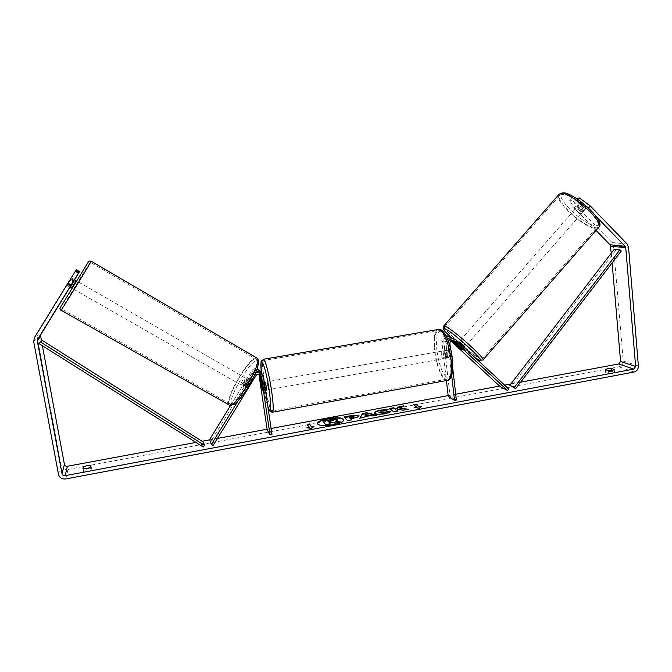 <?xml version="1.0" encoding="UTF-8"?>
<svg xmlns="http://www.w3.org/2000/svg" width="672" height="672" viewBox="0 0 672 672"><rect width="100%" height="100%" fill="white"/><g stroke="black" fill="none" stroke-linecap="round" stroke-linejoin="round"><path stroke-width="0.5" stroke-dasharray="3.36 2.52" d="M460.043 348.306L461.252 346.912L463.361 348.382L463.336 347.861L453.264 338.52M451.248 337.638L461.252 346.912M508.805 389.004L501.539 385.3L449.081 336.672M445.956 335.723C443.167 336.344 441.781 338.125 441.806 341.057L446.41 380.554M447.409 338.806L445.889 342.947L447.518 357.067L446.838 358.126L445.528 356.051L443.898 342.023C443.772 339.797 444.679 338.142 446.628 337.067M448.417 341.41L448.031 343.946L451.693 375.64M450.971 341.032L446.636 337.638C444.696 337.688 443.705 338.73 443.638 340.738L450.064 396.068L448.249 396.404M452.474 340.444L450.778 339.486C448.812 339.545 447.804 340.595 447.745 342.628L449.375 356.74L448.678 357.798L447.367 355.732L445.738 341.704L447.392 338.789M447.46 338.755L448.753 338.579L451.634 340.637M456.389 400.025L450.064 396.068M450.4 348.004L452.768 368.55M500.312 386.736L501.539 385.3M462.101 349.843L463.63 348.449M449.375 356.74L447.518 357.067M447.367 355.732L445.528 356.051M462.067 349.331L463.336 347.861M582.364 212.209L582.75 212.125C582.422 210.092 580.591 208.379 577.273 206.976L576.895 207.052C577.223 209.076 579.037 210.798 582.364 212.209M583.691 207.665L585.631 208.471L586.127 207.782L582.49 204.028L580.171 203.314L580.062 203.935L583.691 207.665L581.431 210.244L577.802 206.514L580.062 203.935M582.49 204.028L580.213 206.623L583.859 210.378L586.127 207.782M459.035 341.863C459.925 343.249 461.798 344.938 464.646 346.928L464.898 347.004M460.446 348.684L461.975 346.937L458.144 343.384L456.616 345.131M458.422 345.954L459.908 344.257L463.756 347.827L462.244 349.558M583.859 210.378L580.213 206.623M577.802 206.514L581.431 210.244M458.144 343.384L461.975 346.937M463.756 347.827L459.908 344.257M460.555 340.477L460.312 340.402C461.194 341.796 463.067 343.484 465.923 345.467L466.175 345.542C465.284 344.14 463.403 342.451 460.555 340.477M576.013 208.421L575.644 208.496C575.963 210.512 577.786 212.226 581.104 213.646L581.49 213.57C581.154 211.546 579.331 209.824 576.013 208.421M562.33 194.376L560.204 194.872C552.829 198.694 582.884 227.102 594.586 227.472L597.265 227.002C605.111 223.49 573.182 193.603 562.33 194.376M480.127 358.672L481.908 359.243C486.461 359.554 453.734 330.095 446.132 327.071L444.755 326.693C440.656 326.743 471.534 354.631 480.127 358.672M317.318 423.721L317.327 423.923C318.805 426.115 324.164 426.51 333.404 425.107C340.208 423.688 343.728 422.033 343.98 420.16L343.93 419.966M195.947 442.411L202.045 441.286M209.849 439.832L217.451 438.421M267.078 429.215L271.11 428.467M448.157 395.615L455.717 394.212M499.598 386.072L504.638 385.14M510.854 383.981L520.624 382.166M611.806 371.381L607.732 371.582L605.682 372.515L608.353 373.514C611.705 373.632 613.754 373.254 614.51 372.38L611.806 371.381L611.73 370.474M87.814 468.728L91.552 468.661L91.291 470.375C88.57 471.719 85.991 472.206 83.546 471.82L83.849 470.098L87.814 468.728M90.972 465.469L91.552 468.661M76.448 269.825L37.85 332.674L37.103 336.638L60.984 464.999C61.975 468.292 64.31 469.77 67.981 469.434L618.996 366.82C621.81 365.988 623.221 364.039 623.246 360.956L613.402 245.734L611.999 242.558L576.122 205.708L571.519 197.954L569.537 200.239L574.157 207.967L576.122 205.708M614.51 372.38L614.25 369.466L614.502 372.364M41.404 340.343L42.403 345.744M612.116 262.912L611.276 253.151M595.988 230.362L574.157 207.967M596.081 216.359L588.286 208.312L577.441 200.298L574.854 200.273L584.06 209.748L584.052 210.664L581.221 209.672L572.065 200.256L574.056 197.954L571.519 197.954M574.056 197.954L583.212 207.379L586.043 208.354L586.051 207.438L576.853 197.963M572.065 200.256L569.537 200.239M574.854 200.273L576.442 198.433M577.441 200.298L578.105 199.525M75.751 270.841L66.814 285.298L69.922 287.078L74.483 279.712M70.182 280.14L73.231 281.904L70.014 287.129M73.231 281.904L74.55 279.745M70.392 286.289L67.326 284.533L71.375 277.931L66.839 285.298L75.692 270.808M70.619 285.911L67.502 284.122M71.047 285.289L67.956 283.508M82.958 468.602L83.546 471.82M90.712 467.158L91.291 470.375M83.605 468.754L83.849 470.098M581.221 209.672L583.212 207.379M584.06 209.748L586.051 207.438M608.093 370.6L608.353 373.514M605.43 369.625L605.682 372.532M322.762 421.268L335.412 419.37L337.688 420.227M336.193 421.394L335.387 421.672L340.267 422.26M329.498 422.974L330.238 424.141M420.916 406.72L419.706 408.215M419.756 408.593L414.54 407.526M414.582 407.904L415.75 407.686M416.833 407.484L413.406 404.611M309.338 427.577L307.129 424.393M308.028 427.82L306.978 428.014L311.665 428.837L313.992 426.308M314.051 426.695L313.438 426.812M375.942 415.237L376.9 415.447L372.372 416.296L370.583 415.876L364.594 416.598M364.644 416.984L364.182 417.43M364.232 417.816L359.78 418.253M359.831 418.639L360.083 418.202M368.542 415.346L365.786 414.666L365.14 415.976M358.336 416.312L358.411 416.506C358.31 417.295 356.488 418.034 352.943 418.706L350.834 419.101M351.851 420.134L347.508 420.546M347.558 420.932L344.056 416.968M354.035 417.018L349.138 417.379M400.025 408.719L403.788 405.854M396.925 410.609L397.975 409.937L403.376 410.5L408.358 409.181M408.4 409.559L407.039 409.424M390.004 408.803L393.826 412.28L397.984 411.113M403.83 406.232L402.965 406.392M389.911 412.037L390.524 412.028C389.827 412.751 387.895 413.431 384.72 414.07C379.823 414.884 376.522 414.767 374.808 413.725L374.539 413.078M387.164 409.92L387.87 409.592M387.92 409.97L385.392 410.726M385.442 411.104L381.671 411.314L378.966 412.642M328.037 421.302L328.558 422.218L333.178 420.731M259.61 374.27L258.376 372.12C256.796 371.314 255.452 371.624 254.352 373.061L246.532 385.812L246.07 387.853L247.296 387.072L245.549 386.064L253.428 373.229L256.351 371.003M256.855 369.659L252.63 372.061L244.801 384.821L244.322 386.828L245.549 386.064M230.58 405.418L251.782 370.835C253.126 368.911 254.94 368.172 257.216 368.609M238.073 400.94L255.478 373.145M261.979 373.388L264.592 389.416L264.44 390.415L263.718 388.156L261.4 372.91L262.492 381.394C264.088 391.818 265.877 400.21 267.868 406.56M260.215 370.994L269.161 429.66L267.204 430.03M213.125 445.486L211.462 440.378L253.495 371.834C254.596 370.406 255.931 370.096 257.494 370.894L258.88 374.094M272 434.482L269.161 429.66M211.462 440.378L209.723 439.421M247.296 387.072L255.167 374.237C256.276 372.792 257.628 372.473 259.216 373.279L260.291 374.657M262.584 389.777L264.592 389.416M261.769 388.5L263.718 388.156M246.532 385.812L244.801 384.821M445.654 355.236C445.267 352.682 444.662 351.196 443.839 350.759C443.209 350.826 442.982 351.901 443.176 353.984C443.562 356.521 444.167 358.016 444.99 358.445C445.62 358.386 445.847 357.319 445.654 355.236M448.669 351.674L447.535 350.112L446.914 350.818L444.704 351.204L444.646 353.724L445.334 356.614L447.535 356.219L448.678 357.798L449.299 357.109L448.669 351.674L446.452 352.061L447.073 357.504L449.299 357.109M446.914 350.818L447.535 356.219M265.079 382.099L266.44 390.062M261.013 383.426L263.407 383.006L264.239 388.609L261.845 389.029M261.803 384.502L264.172 384.09L264.751 387.139L265.003 389.718L262.601 390.146M265.003 389.718L264.172 384.09M263.407 383.006L264.239 388.609M444.704 351.204L445.334 356.614M447.073 357.504L446.452 352.061M443.806 355.564C443.411 353.01 442.814 351.515 441.991 351.086C441.361 351.145 441.143 352.22 441.336 354.304C441.722 356.849 442.327 358.336 443.142 358.772C443.772 358.714 443.99 357.647 443.806 355.564M268.363 386.501L267.162 381.73L267.238 384.947L268.439 389.71L268.363 386.501M264.34 380.915C266.381 394.96 270.136 410.029 271.916 411.004C273.462 411.146 273.302 404.401 271.438 390.785C269.363 376.362 265.541 361.301 263.844 360.486C262.29 360.536 262.45 367.349 264.34 380.915M434.944 351.061C436.447 364.661 442.092 378.823 446.41 379.285C450.341 378.966 451.735 372.204 450.576 358.999C449.072 345.047 443.285 330.943 439.118 330.582C435.095 331.061 433.709 337.89 434.944 351.061M71.896 288.187L76.415 280.829M70.577 279.258L73.634 281.014M69.922 287.07L66.839 285.306L67.326 284.533M71.375 277.931L74.449 279.686M67.645 283.954L71.14 285.953L74.365 280.711L70.879 278.712M242.592 385.846L242.609 385.871C243.222 386.954 247.64 379.697 246.859 378.882L246.851 378.865C246.229 377.798 241.844 384.98 242.592 385.846L246.078 387.853L247.036 387.408L244.952 386.215L248.01 381.226L250.093 382.427L250.312 380.856L249.337 381.31L247.271 380.125L244.23 385.081L246.305 386.266L246.078 387.853L244.339 386.854M250.093 382.427L247.036 387.408M246.305 386.266L249.337 381.31M74.365 280.711L71.14 285.953M247.271 380.125L244.23 385.081M244.952 386.215L248.01 381.226M240.853 384.854L240.87 384.871C241.475 385.955 245.893 378.697 245.129 377.882L245.12 377.866C244.507 376.799 240.114 383.989 240.853 384.854M73.836 289.296L78.364 281.938L73.836 289.296L240.87 384.871M90.409 262.357C91.972 258.947 63.252 305.617 61.774 308.893L61.715 309.036C59.741 313.127 90.182 263.626 90.409 262.366L256.511 359.318C252.529 352.876 225.33 397.219 229.463 403.427L229.631 403.687C233.411 410.718 261.87 363.779 256.528 359.335M203.23 446.998L202.348 443.89L40.387 341.788M203.515 442.21L202.348 443.89M621.247 251L615.602 250.379L511.207 386.408M615.602 250.379L614.3 249.211M455.591 339.604L453.398 338.638M451.366 337.739L449.232 336.806M443.898 342.023L441.806 341.057M445.738 341.704L443.638 340.738M450.097 339.209L447.964 338.26M449.896 343.619L447.745 342.628M448.031 343.946L445.889 342.947M452.869 340.444L452.122 340.116M598.87 227.094L598.214 227.808L595.392 228.295C583.069 227.884 551.544 198.072 559.28 194.048M564.06 193.41C550.57 192.679 582.38 225.137 595.384 225.574C610.68 227.842 576.794 192.814 564.06 193.41M443.579 326.13C442.336 328.583 472.534 355.48 480.976 359.461L482.857 360.066M474.919 357.546C467.191 352.078 459.144 345.324 450.778 337.294M65.738 478.943L67.981 469.434M634.015 372.044L618.996 366.82M627.11 243.986L611.999 242.558M34.465 337.537L37.85 332.674M33.692 341.636L37.103 336.638M58.489 474.373L60.984 464.999M638.383 366.005L623.246 360.956M628.547 247.254L613.402 245.734M252.63 372.061L251.782 370.835M254.293 374.48L253.428 373.229M261.568 373.632L260.66 372.397M254.352 373.061L253.495 371.834M259.568 373.976L258.678 372.742M263.348 376.068L262.424 374.808M256.04 375.497L255.167 374.237M272.714 412.18L272.126 412.289C270.253 411.256 266.314 395.422 264.172 380.68C262.475 368.726 262.097 361.603 263.054 359.31M437.405 329.616C434.33 332.195 433.39 339.284 434.574 350.868C436.145 365.156 442.075 380.024 446.611 380.512L448.106 380.26M436.96 350.851C435.775 337.302 437.346 330.733 441.689 331.153C446.502 334.664 450.022 343.795 452.231 358.546C453.34 372.674 451.634 379.117 447.115 377.874C442.386 373.775 439.001 364.77 436.96 350.851M60.984 310.22L61.051 310.069C62.454 306.936 89.998 262.072 91.081 261.156M256.452 357.773C250.194 355.564 224.717 398.546 228.782 404.536L229.916 405.292M257.855 360.956C263.239 365.434 234.57 412.18 231.588 403.78C227.506 397.74 253.949 354.64 257.855 360.956M76.18 280.686L71.644 288.061M448.753 338.579L446.636 337.638M452.953 340.452L450.778 339.486M444.99 358.445L446.838 358.126M450.752 337.268L461.815 347.315L474.953 357.58M478.447 359.738L479.17 360.091M576.895 207.052L580.171 203.314M582.75 212.125L586.018 208.387M456.784 344.434L458.581 342.384M462.395 349.868L464.302 347.693M460.312 340.402L575.644 208.496M466.175 345.542L581.49 213.57M481.908 359.243L597.265 227.002M444.755 326.693L560.204 194.872M586.043 208.354L584.052 210.664M605.43 369.617L605.682 372.515M258.376 372.12L257.494 370.894M259.216 373.279L260.123 374.539M264.44 390.415L265.448 390.239M261.4 372.91L262.475 381.352C264.054 391.734 265.86 400.193 267.893 406.736M443.839 350.759L447.535 350.112M264.264 382.242L261.534 382.721M441.991 351.086L267.162 381.73M443.142 358.772L268.439 389.71M446.41 379.285L271.916 411.004M439.118 330.582L263.844 360.486M250.312 380.856L246.851 378.865M245.12 377.866L78.364 281.938M229.631 403.687L61.715 309.036"/><path stroke-width="1.01" d="M451.634 340.637L459.984 348.373L462.244 349.558M450.4 348.004L449.896 343.619C449.963 341.569 450.979 340.519 452.953 340.452L454.306 341.09L507.545 390.457L508.805 389.004L455.591 339.604L453.239 338.512C451.063 338.394 449.459 339.36 448.417 341.41M449.081 336.672L445.956 335.723M446.628 337.067L449.039 336.664L451.248 337.638M446.41 380.554L448.249 396.404L454.541 400.369L456.389 400.025L452.768 368.55M451.693 375.64L454.541 400.369M453.264 338.52L451.055 337.554L447.409 338.806M507.545 390.457L500.312 386.736L450.971 341.032M462.395 349.868L452.474 340.444M464.302 347.693L464.898 347.004C463.999 345.61 462.126 343.921 459.278 341.939L458.581 342.384M458.422 345.954L456.616 345.131L462.101 349.843M458.371 346.021L462.218 349.583M343.93 419.966C342.065 417.934 336.748 417.589 327.97 418.95C321.485 420.269 317.932 421.865 317.318 423.721M327.919 418.572C321.124 419.966 317.57 421.621 317.276 423.536C318.746 425.729 324.114 426.124 333.354 424.721C340.158 423.301 343.678 421.655 343.93 419.773C342.392 417.581 337.058 417.178 327.919 418.572M42.403 345.744L64.403 464.36C64.823 465.78 65.822 466.41 67.393 466.267L195.947 442.411M202.045 441.286L209.849 439.832M217.451 438.421L267.078 429.215M271.11 428.467L448.157 395.615M455.717 394.212L499.598 386.072M504.638 385.14L510.854 383.981M520.624 382.166L618.752 363.964L620.575 361.452L612.116 262.912M71.123 284.936L67.956 283.114L75.323 271.295L78.456 273.109L37.666 339.301L37.33 341.057L62.026 473.71C62.462 475.171 63.496 475.826 65.134 475.675L633.763 369.104L635.636 366.517L625.741 247.699L625.128 246.305L596.081 216.359M399.983 408.341L403.788 405.854L398.899 406.762L395.464 409.08L393.767 407.719L389.626 408.492L393.784 411.902L397.984 411.113L396.883 410.222L397.933 409.559L403.326 410.113L408.358 409.181L399.983 408.341L407.039 409.424M370.532 415.489L359.78 418.253L362.544 413.524L366.559 412.776L376.849 415.069L372.33 415.909L370.532 415.489M90.712 467.158C87.99 468.502 85.403 468.98 82.958 468.602L83.269 466.897L87.234 465.536L90.972 465.469L90.712 467.158M614.25 369.449L611.554 368.483L607.471 368.693L605.43 369.625L608.093 370.6C611.453 370.709 613.502 370.331 614.25 369.466L614.258 369.491M421.285 406.266L419.706 408.215L414.54 407.526L416.791 407.106L413.406 404.611L415.632 404.2L419.034 406.686L421.285 406.266M309.28 427.19L306.919 427.627L311.606 428.45L313.992 426.308L311.64 426.745L309.456 423.956L307.129 424.393L309.28 427.19L308.028 427.82M344.375 417.295L350.633 416.128C354.673 415.405 357.202 415.422 358.218 416.186L358.361 416.119C358.26 416.917 356.437 417.648 352.892 418.32L350.784 418.715L351.8 419.748L347.508 420.546L344.056 416.968L350.582 415.75C354.623 415.027 357.151 415.044 358.168 415.808L358.336 416.312M390.474 411.642C389.777 412.364 387.845 413.053 384.678 413.692C379.772 414.498 376.471 414.389 374.758 413.347L374.48 412.894C374.539 411.844 376.597 410.903 380.663 410.071L387.87 409.592L385.392 410.726L381.629 410.936L379.084 412.532L383.779 412.784L386.702 411.726L390.474 411.642M611.554 368.483L611.73 370.474M67.956 283.114L34.465 337.537L33.692 341.636L58.489 474.373C59.522 477.784 61.933 479.304 65.738 478.943L634.015 372.044C636.896 371.188 638.35 369.18 638.383 366.005L628.547 247.254L627.11 243.986L590.31 205.976L588.588 207.967M70.014 287.129L40.933 334.387L40.614 336.084L41.404 340.343M611.276 253.151L610.075 244.801L595.988 230.362M578.105 199.525L579.457 197.963L590.31 205.976M579.457 197.963L576.442 198.433M74.483 279.712L79.514 271.606L76.448 269.825L75.751 270.841M78.456 273.109L69.922 287.078L71.887 288.196L76.415 280.829M74.55 279.745L79.514 271.606M79.178 272.084L76.087 270.295M78.8 272.614L75.692 270.808L75.323 271.295M83.269 466.897L83.605 468.754M335.278 423.192L340.217 421.873L335.278 423.192L331.094 422.276L329.204 422.629L330.238 424.141L325.895 424.948L322.711 420.89L335.353 418.992L337.638 419.849L336.193 421.394M331.145 422.663L329.498 422.974M325.895 424.948L322.711 420.89M330.179 423.755L325.844 424.561M335.227 422.806L331.094 422.276M337.638 419.849L335.336 421.294L340.217 421.873M415.75 407.686L416.791 407.106M419.034 406.686L415.632 404.2M415.674 404.569L413.818 404.914M419.084 407.064L420.916 406.72M307.39 424.738L309.456 423.956M313.438 426.812L311.64 426.745M311.699 427.14L309.515 424.343M360.083 418.202L362.544 413.524M362.594 413.902L366.559 412.776M366.61 413.154L375.942 415.237M365.089 415.598L368.542 415.346L365.736 414.288L365.089 415.598L368.491 414.96M351.523 419.798L350.784 418.715M349.087 417.001L350.011 417.942L353.993 416.648L349.087 417.001L350.07 418.32L354.043 417.026M397.639 411.18L396.883 410.222M402.965 406.392L398.941 407.14L395.506 409.458L393.767 407.719M393.809 408.097L390.004 408.803M374.539 413.078C374.884 412.087 376.942 411.205 380.713 410.449L387.164 409.92M378.916 412.264L379.134 412.91L383.821 413.162L386.702 411.726M386.753 412.104L389.911 412.037M333.253 420.445L327.743 420.958L328.507 421.84L333.245 420.437M333.178 420.731L328.037 421.302M255.478 373.145C257.359 371.826 259.274 371.708 261.223 372.8L263.348 376.068L272 434.482L270.001 434.851L261.324 376.421L260.123 374.539C258.518 373.724 257.166 374.044 256.04 375.497L213.125 445.486L211.344 444.511L209.723 439.421L230.58 405.418M211.344 444.511L238.073 400.94M267.868 406.56C271.152 414.75 271.622 409.559 269.287 391.003C265.49 364.577 258.922 350.473 261.416 372.926L259.468 370.398L256.855 369.659M257.216 368.609L260.215 370.994M258.88 374.094L267.204 430.03L270.001 434.851M260.291 374.657L262.441 390.776L259.61 374.27M256.351 371.003L260.316 371.557L261.979 373.388M265.448 390.239L266.44 390.062L266.356 386.854L265.079 382.099M261.761 384.51L261.164 382.788L261.013 383.426L262.441 390.776L261.803 384.502M73.634 281.014L74.08 281.274L70.837 286.549L70.392 286.289M70.837 286.549L74.08 281.274M39.169 343.703L41.63 340.024L203.515 442.21L204.414 445.301L203.23 446.998L39.169 343.703L41.63 340.024M40.429 341.922L204.414 445.301M515.668 388.634L509.846 385.3L515.668 388.634L621.247 251L619.937 249.816L514.298 387.509M619.937 249.816L614.3 249.211L509.846 385.3M454.306 341.09L452.869 340.444M450.752 337.268C446.519 331.666 442.193 331.363 443.831 325.87L559.28 194.048L561.506 193.528C572.88 192.688 606.472 224.12 598.214 227.808L482.857 360.066C487.654 360.402 453.222 329.414 445.267 326.264L443.579 326.13M450.778 337.294C444.049 330.574 442.235 327.81 445.343 328.994C454.306 332.808 490.132 366.156 478.38 359.68L474.919 357.546M65.134 475.675L67.393 466.267M633.763 369.104L618.752 363.964M625.128 246.305L610.075 244.801M625.741 247.699L610.672 246.162M635.636 366.517L620.575 361.452M62.026 473.71L64.403 464.36M37.33 341.057L40.614 336.084M37.666 339.301L40.933 334.387M261.324 376.421L260.417 375.152M263.054 359.31L263.651 359.209C265.432 360.066 269.438 375.883 271.631 391.045C273.58 405.359 273.748 412.44 272.126 412.289L269.984 411.289C269.464 410.273 269.85 412.062 267.893 406.736M272.714 412.18L446.611 380.512C450.744 380.192 452.206 373.086 450.988 359.209C449.417 344.543 443.327 329.725 438.959 329.347L437.405 329.616M60.984 310.22L228.959 404.821C232.924 412.222 262.836 362.888 257.216 358.226L91.132 261.198C90.905 262.5 58.909 314.53 60.984 310.22L59.858 308.314L88.57 261.61C88.645 261.131 89.494 260.988 91.132 261.198L91.081 261.156M71.644 288.061L76.18 280.686M229.916 405.292L233.772 404.578C235.88 403.696 242.76 396.228 248.296 386.988C252.63 379.638 255.746 373.061 257.645 367.265C259.325 359.814 258.67 360.52 257.216 358.226L256.452 357.773M446.914 335.731L449.039 336.664M451.055 337.554L453.239 338.512M559.28 194.048L562.464 192.94C572.191 190.865 606.648 221.122 598.87 227.094M474.953 357.58L478.447 359.738M479.17 360.091L482.857 360.066M259.468 370.398L258.577 369.188M260.316 371.557L261.223 372.8M448.106 380.26C450.08 380.369 454.146 374.842 452.34 358.663C450.794 343.468 444.041 328.499 438.959 329.347L263.651 359.209C260.862 362.494 260.652 355.068 261.4 372.91M265.163 382.082L264.264 382.242M76.423 280.829L74.449 279.686"/></g></svg>
